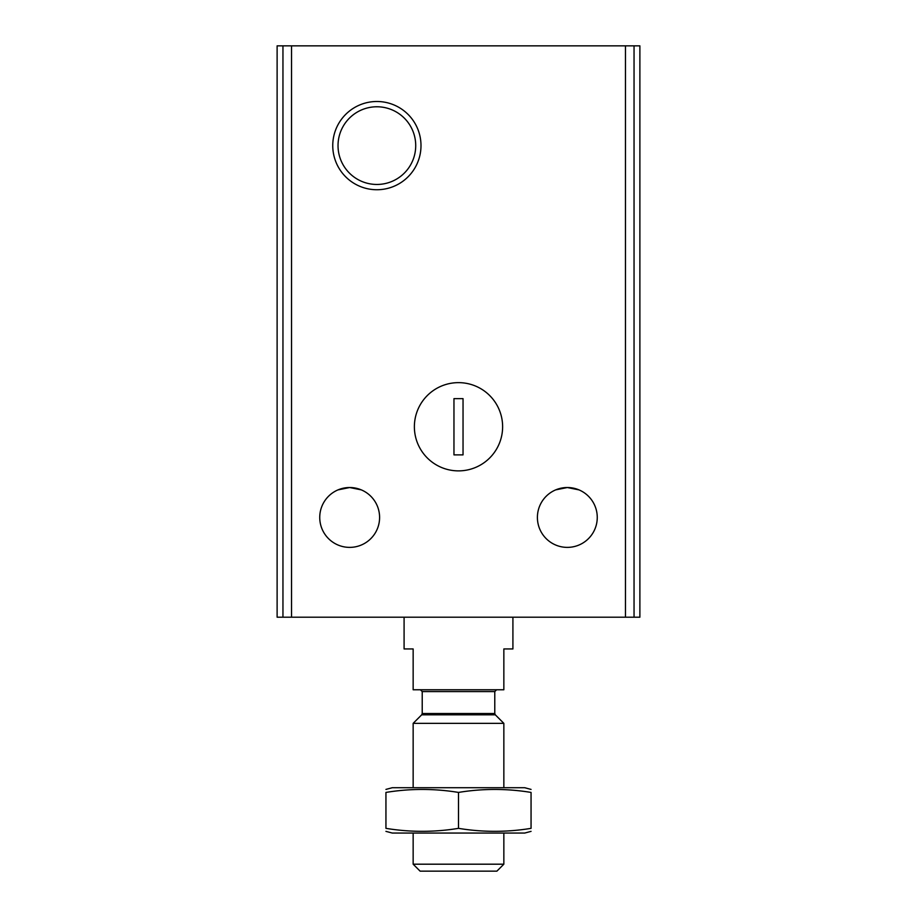 <?xml version="1.0" encoding="UTF-8"?>
<svg xmlns="http://www.w3.org/2000/svg" width="917" height="917" viewBox="0 0 917 917"><rect width="100%" height="100%" fill="white"/><g stroke="black" fill="none" stroke-linecap="round" stroke-linejoin="round"><path stroke-width="1.38" d="M337.995 489.896L349.664 487.523L361.275 489.861L349.664 487.523A29.929 29.929 0 0 1 375.592 532.41A29.929 29.929 0 0 1 323.747 532.41A29.929 29.929 0 0 1 349.664 487.523L361.287 489.873M338.052 489.873L349.664 487.523M578.948 489.873L567.336 487.523L555.713 489.873L567.336 487.523A29.929 29.929 0 0 1 593.253 532.41A29.929 29.929 0 0 1 541.408 532.41A29.929 29.929 0 0 1 567.336 487.523L579.005 489.896M277.117 45.85L277.117 617.21L639.883 617.21L639.883 45.85L277.117 45.85M376.876 101.5A44.108 44.108 0 0 1 415.08 167.673A44.108 44.108 0 0 1 338.671 167.673A44.108 44.108 0 0 1 376.876 101.5M458.5 382.641A44.108 44.108 0 0 1 496.705 448.814A44.108 44.108 0 0 1 420.295 448.814A44.108 44.108 0 0 1 458.5 382.641A44.108 44.108 0 0 1 496.705 448.814A44.108 44.108 0 0 1 420.295 448.814A44.108 44.108 0 0 1 458.5 382.641M376.876 106.773A38.846 38.846 0 0 1 410.518 165.037A38.846 38.846 0 0 1 343.233 165.037A38.846 38.846 0 0 1 376.876 106.773M463.039 398.643L453.961 398.643L453.961 454.878L463.039 454.878L463.039 398.643M404.088 617.21L404.088 648.949L413.154 648.949L413.154 689.767L503.846 689.767L503.846 648.949L512.912 648.949L512.912 617.21M503.846 864.192L413.154 864.192L420.112 871.15L496.888 871.15L503.846 864.192L503.846 833.06M413.154 787.714L413.154 723.353L503.846 723.353L503.846 787.714M385.942 831.364L392.293 833.06L524.707 833.06L531.058 831.364M531.058 828.349C531.058 832.304 531.058 832.304 531.058 828.349C506.872 832.315 482.686 832.315 458.5 828.349C434.314 832.315 410.128 832.315 385.942 828.349C385.942 832.304 385.942 832.304 385.942 828.349L385.942 792.426C410.128 788.46 434.314 788.46 458.5 792.426C482.686 788.46 506.872 788.46 531.058 792.426C531.058 788.471 531.058 788.471 531.058 792.426L531.058 828.349M385.942 789.411L392.293 787.714L524.707 787.714L531.058 789.411M385.942 792.426C385.942 788.471 385.942 788.471 385.942 792.426M458.5 828.349L458.5 792.426M291.526 45.85L291.526 617.21M625.474 45.85L625.474 617.21M634.048 45.85L634.048 617.21M282.952 45.85L282.952 617.21M495.306 714.813L494.779 713.529L422.221 713.529L421.694 714.813L495.306 714.813L503.846 723.353M422.221 713.529L422.221 691.578L494.779 691.578L496.59 689.767M413.154 864.192L413.154 833.06M421.694 714.813L413.154 723.353M494.779 713.529L494.779 691.578M422.221 691.578L420.41 689.767"/></g></svg>
